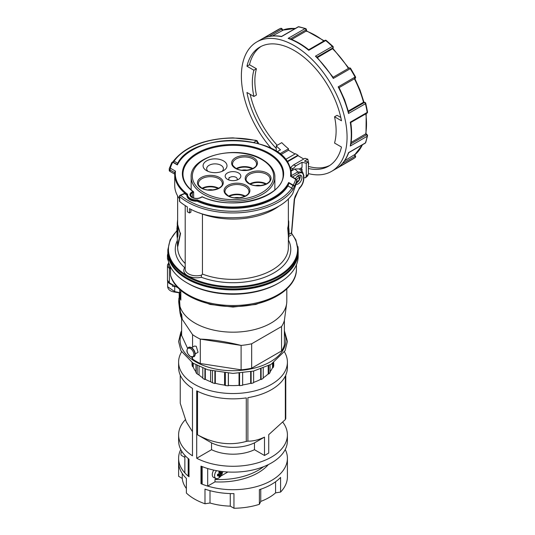 <?xml version="1.0" encoding="UTF-8"?>
<svg xmlns="http://www.w3.org/2000/svg" width="535" height="535" viewBox="0 0 535 535"><rect width="100%" height="100%" fill="white"/><g stroke="black" fill="none" stroke-linecap="round" stroke-linejoin="round"><path stroke-width="0.8" d="M308.381 161.978L308.789 163.984L308.381 164.218M308.381 168.512A68.754 39.697 -120 0 0 318.526 169.281A68.754 39.697 -120 0 0 328.597 166.171A68.754 39.697 -120 0 0 341.484 147.051L334.542 143.046A59.245 34.207 60 0 0 334.542 116.777L341.484 120.79A68.754 39.697 -120 0 0 294.217 50.497A68.754 39.697 -120 0 0 259.843 47.087A68.754 39.697 -120 0 0 246.949 66.213L249.491 64.748A68.754 39.697 60 0 1 261.133 46.398M329.841 165.402A68.754 39.697 60 0 1 321.067 167.816A68.754 39.697 60 0 1 308.381 166.385M306.267 176.062L306.267 163.162L308.381 161.944L308.381 174.183L306.267 176.062L305.525 177.774L303.733 177.627M287.081 161.503L298.022 155.183A60.381 34.862 60 0 1 296.758 154.468A60.381 34.862 60 0 1 295.487 153.719L285.536 159.463M308.381 173.594A74.733 43.148 -120 0 0 331.586 171.354A74.733 43.148 -120 0 0 339.986 163.563A74.733 43.148 -120 0 0 326.39 76.793A74.733 43.148 -120 0 0 256.853 41.911A74.733 43.148 -120 0 0 248.454 49.701A74.733 43.148 -120 0 0 271.666 148.797M355.461 77.776A1.197 0.976 -120 0 1 355.039 78.424L339.116 87.613L355.039 78.424A1.197 1.197 0 0 0 355.494 76.826L338.167 86.871L338.969 87.7M348.325 111.039L363.506 102.272A72.339 41.763 -120 0 0 359.654 90.468A72.339 41.763 -120 0 0 354.391 78.792L354.651 78.237M338.167 86.871A74.733 43.148 60 0 1 344.212 100.105A74.733 43.148 60 0 1 348.492 113.494L348.318 111.788M350.733 122.495L350.271 122.187A74.733 43.148 60 0 1 350.271 146.035L350.719 145.045C351.936 138.211 351.95 130.7 350.746 122.515L366.95 113.173A1.197 0.689 -120 0 0 367.07 113.066A1.197 0.689 -120 0 0 367.184 112.424L350.271 122.187M364.997 143.233A1.197 0.689 -120 0 0 365.198 143.173A1.197 1.197 0 0 0 365.726 142.537A1.197 0.876 -160.5 0 1 365.405 142.912L348.492 152.676A74.733 43.148 60 0 1 344.212 161.122A74.733 43.148 60 0 1 338.167 167.368L355.073 157.611A1.197 0.689 -120 0 0 355.287 157.083A1.197 0.689 -120 0 0 355.287 157.056A1.197 0.689 -120 0 0 355.039 156.253L355.474 155.999L354.799 154.822M333.231 47.374A1.197 0.843 -165 0 1 333.211 47.515A1.197 1.197 0 0 0 332.884 46.344A1.197 0.435 134.1 0 0 332.322 46.438L315.416 56.202L316.8 57.205M290.365 38.928L306.013 29.893A1.197 0.488 168.4 0 0 306.368 29.485A1.197 0.488 168.4 0 0 306.368 29.438A1.197 1.197 0 0 0 305.585 28.549A1.197 0.809 109.1 0 0 305.03 28.622L288.118 38.386A74.733 43.148 60 0 1 308.775 50.31L308.735 49.755M306.481 31.331L306.662 30.923L306.247 31.043L291.682 39.456M282.774 30.074L282.092 28.903A1.197 1.197 0 0 0 280.581 28.402L280.581 28.402A1.197 0.976 66.4 0 0 280.5 28.442L263.588 38.206A74.733 43.148 60 0 1 281.477 36.607L298.39 26.844A1.197 0.876 -79.5 0 1 298.878 26.75L305.585 28.549M355.039 78.424L355.039 78.424A1.197 0.689 -120 0 0 355.173 78.297A1.197 0.689 -120 0 0 355.287 77.909A1.197 0.689 -120 0 0 355.073 77.107A74.733 43.148 -120 0 0 350.211 68.694A1.197 0.689 -120 0 0 349.656 68.126A1.197 0.689 -120 0 0 349.629 68.112A1.197 0.689 -120 0 0 349.061 68.065A1.197 0.976 -120 0 1 349.83 68.025M315.416 56.202A74.733 43.148 60 0 1 333.305 78.451L332.991 77.341M276.254 148.422A68.754 39.697 -120 0 1 246.949 92.475L253.898 96.481A59.245 34.207 60 0 1 253.898 70.219L246.949 66.213M334.542 116.777L337.077 115.313L340.802 117.466M333.305 78.451L350.666 68.467A1.197 1.197 0 0 0 349.061 68.065L333.138 77.254M282.079 28.91L281.657 29.151A1.197 0.689 -120 0 0 281.484 28.897A1.197 0.689 -120 0 0 281.082 28.536A1.197 0.689 -120 0 0 280.5 28.442A74.733 43.148 -120 0 0 277.993 29.706L256.853 41.911M268.945 36.494L281.657 29.151L282.299 30.268L282.881 30.301L272.395 35.985M288.118 38.386L289.201 38.493C295.735 40.854 302.242 44.606 308.728 49.735L324.919 40.372A1.197 0.689 -120 0 0 324.798 40.479M306.368 29.438L306.669 30.923L306.247 31.043L306.013 29.893A1.197 0.689 -120 0 0 305.926 29.612A1.197 0.689 -120 0 0 305.639 29.104A1.197 0.689 -120 0 0 305.03 28.622A74.733 43.148 -120 0 0 298.39 26.844A1.197 0.689 -120 0 0 298.062 26.89L281.524 36.44M332.937 48.531L333.211 47.515A1.197 0.843 -165 0 1 332.87 47.929A1.197 0.689 -120 0 0 332.897 47.695A1.197 0.689 -120 0 0 332.797 47.174A1.197 0.689 -120 0 0 332.322 46.438A74.733 43.148 -120 0 0 325.688 40.546A1.197 0.689 -120 0 0 325.521 40.433A1.197 0.689 -120 0 0 325.073 40.326A1.197 0.689 -120 0 0 324.919 40.372A1.197 1.197 0 0 1 326.27 40.479L332.884 46.344M348.853 68.186L332.951 48.478L317.456 57.573M332.937 48.471L332.636 48.805L332.87 47.929L316.987 57.098M355.073 157.611A1.197 0.976 53.6 0 0 355.146 157.557L352.726 159.149A74.733 43.148 -120 0 0 355.073 157.611M344.486 160.854L354.651 154.615L354.391 155.137L355.039 156.253L342.32 163.59M348.659 152.722L365.198 143.173A1.197 0.689 -120 0 0 365.405 142.912A74.733 43.148 -120 0 0 367.184 136.278A1.197 0.809 10.9 0 0 367.525 135.83L365.726 142.537M351.127 142.417L366.007 133.71L367.144 134.713A1.197 0.488 -48.4 0 0 367.104 134.68A1.197 0.488 -48.4 0 0 366.569 134.787L350.927 143.821M350.271 146.035L367.184 136.278A1.197 0.689 -120 0 0 367.197 136.091A1.197 0.689 -120 0 0 367.07 135.502A1.197 0.689 -120 0 0 366.569 134.787L365.693 134.011L366.007 133.71M367.532 111.949A1.197 0.542 171.1 0 1 367.184 112.424A74.733 43.148 -120 0 0 365.405 103.73A1.197 0.435 -14.1 0 0 365.759 103.288L367.532 111.949A1.197 1.197 0 0 1 366.95 113.173A1.197 0.689 -120 0 1 366.796 113.219M300.443 169.963L302.041 169.04L302.041 171.488M290.986 170.672L295.989 165.763L302.041 162.272L302.041 167.482L299.379 169.013M295.989 165.763A60.381 34.862 60 0 1 293.454 164.967L290.264 167.816M303.773 159.009L298.022 155.692L298.022 155.183M298.022 155.692L287.328 161.864M279.705 153.873L288.512 148.783A60.381 34.862 60 0 1 281.751 142.658L276.254 145.834L276.254 151.432M276.254 145.834A60.381 34.862 60 0 0 280.48 149.82L276.929 151.873M295.046 153.973L288.512 150.201L288.512 148.783M288.512 150.201L280.728 154.695M308.381 161.944A60.381 34.862 60 0 1 304.422 161.122L307.806 159.169A60.381 34.862 60 0 1 304.997 158.3L293.454 164.967M308.381 174.183L307.812 175.774L305.525 177.774M300.69 168.257L302.041 169.04M306.267 163.162A60.381 34.862 60 0 1 302.041 162.272M277.21 145.279A68.754 39.697 60 0 1 250.173 94.334M253.898 70.219L256.432 68.754L249.491 64.748M253.898 96.481L256.432 95.016A59.245 34.207 60 0 1 256.432 68.754M308.374 161.938L307.806 159.169M286.813 288.933L286.813 301.111A53.808 31.063 180 0 1 286.68 303.305L284.386 320.438A52.015 30.027 180 0 1 281.55 326.537L281.55 350.94L251.671 368.194L251.671 343.784L281.55 326.537L251.671 343.784A52.015 30.027 180 0 1 241.104 345.416L200.297 339.103C212.194 339.504 225.797 341.604 241.104 345.416L241.104 369.825L200.297 363.512L200.297 339.103A52.015 30.027 180 0 1 196.225 336.99A52.015 30.027 180 0 1 192.56 334.636L192.56 347.161M195.248 353.896L198.064 352.271L196.225 346.265L194.472 346.058L191.664 347.683M200.297 363.512A52.015 30.027 180 0 1 196.225 361.392A52.015 30.027 180 0 1 192.56 359.045L191.617 357.005M180.93 313.818L181.412 313.791A53.159 30.689 0 0 0 181.599 314.205L182.208 319.067L181.719 319.094A53.039 30.622 180 0 1 181.552 318.713L180.669 315.229L180.823 314.44L181.144 315.53L180.93 313.818A53.64 30.97 0 0 0 181.111 314.232L181.719 319.094M180.175 312.527A53.473 30.876 -0 0 0 180.295 312.942L180.73 316.459A53.039 30.622 180 0 1 180.616 316.085L180.175 312.527L180.656 312.5A52.992 30.595 -0 0 0 180.776 312.921L180.924 314.105M180.201 310.24L180.529 312.507M286.68 303.305A53.808 31.063 180 0 1 251.824 330.215A53.808 31.063 180 0 1 194.954 323.073A53.808 31.063 180 0 1 179.981 306.388L179.499 306.415A54.282 31.344 180 0 1 179.078 304.703L179.733 310.039A53.627 30.963 180 0 1 179.513 308.668L178.857 303.345A54.282 31.344 180 0 1 178.817 303.004L178.817 302.984A54.282 31.344 180 0 1 178.723 301.252L178.924 298.095L179.499 306.415M179.767 306.401L180.208 310.012L179.733 310.039M182.074 319.074L192.56 334.636M170.525 275.211L170.611 275.726C175.721 293.802 203.875 306.956 233.635 306.522C266.865 306.742 296.992 289.709 296.437 268.891A63.431 36.621 180 0 1 238.496 305.378A63.431 36.621 180 0 1 170.525 275.211L170.525 268.864A63.431 36.621 -0 0 1 170.204 267.701A5.383 3.11 180 0 1 168.665 265.527L168.665 262.163M168.398 261.127L168.398 257.221A65.17 37.624 0 0 0 237.286 289.836A65.17 37.624 0 0 0 298.169 252.293L298.169 256.198A65.17 37.624 180 0 1 279.083 282.801A65.17 37.624 180 0 1 186.929 282.801A65.17 37.624 180 0 1 186.922 282.801A65.17 37.624 180 0 1 168.398 261.127L167.468 258.706L167.468 255.275A6.574 3.798 0 0 0 168.398 257.221L168.98 256.619M188.153 283.51L186.929 282.801L188.153 283.51A63.431 36.621 180 0 0 277.859 283.51L279.083 282.801M190.46 348.579A4.828 2.789 60 0 1 193.543 352.612A4.828 2.789 60 0 1 193.543 355.989A4.828 2.789 60 0 1 190.46 356.464A4.828 2.789 60 0 1 187.043 350.545A4.828 2.789 60 0 1 190.46 348.579M167.903 253.918L168.505 253.49L167.903 253.918A6.574 3.798 0 0 0 167.468 255.275L167.963 253.704M299.165 187.999L299.66 187.765L295.146 196.312L294.243 199.394L291.435 233.501M202.444 214.074L202.444 274.067L201.494 275.144A11.362 6.56 180 0 1 188.534 273.873A11.362 6.56 180 0 1 185.204 269.232L185.204 205.6M177.326 240.516A57.753 33.344 0 0 0 184.702 267.64A12.793 7.39 0 0 0 187.517 275.625A12.793 7.39 0 0 0 201.354 277.257A57.753 33.344 0 0 0 267.212 276.234A57.753 33.344 0 0 0 288.552 240.242M201.494 275.144L201.354 277.257M179.472 198.732A58.288 33.651 180 0 1 174.718 185.418L174.718 174.189A58.288 33.651 0 0 0 177.225 183.96A58.288 33.651 0 0 0 187.016 194.867A9.563 5.524 0 0 0 186.996 195.228A9.563 5.524 0 0 0 187.324 196.659A9.563 5.524 0 0 0 197.188 200.739A58.288 33.651 0 0 0 288.532 184.428L287.95 185.919A58.288 33.651 180 0 1 197.188 201.227L197.368 199.896A8.968 5.176 180 0 1 187.905 196.084A8.968 5.176 180 0 1 187.631 194.279L187.023 194.827L186.996 195.716A9.563 5.524 180 0 0 197.188 201.227M180.181 195.195A1.197 0.562 -112 0 1 180.221 195.175A1.197 0.562 -112 0 1 180.669 195.308L184.829 193.623A58.288 33.651 180 0 0 186.996 195.342M279.27 205.895A58.288 33.651 180 0 1 199.201 212.836L199.201 212.796M179.492 201.046A1.197 0.689 0 0 0 179.472 201.167A1.197 0.689 0 0 0 179.68 201.555A64.568 37.276 0 0 0 187.35 206.898L187.35 211.78A64.568 37.276 0 0 0 189.51 212.97L190.928 212.154L190.928 209.339M171.835 162.56L171.996 162.373A1.197 1.197 0 0 0 171.762 162.667A1.197 0.93 29.6 0 1 172.798 162.279A1.197 0.689 -60 0 1 172.945 162.212A1.197 0.689 -60 0 1 173.086 162.172L171.996 162.373L174.102 161.182A63.371 36.587 180 0 1 255.71 140.518A2.394 1.378 180 0 1 256.539 140.832L257.89 143.52M187.631 194.279A57.693 33.31 180 0 1 177.794 183.371A57.693 33.31 180 0 1 175.48 171.153L170.785 168.438A1.197 0.689 180 0 1 170.451 167.843A63.371 36.587 180 0 1 172.798 162.279L177.359 164.914L177.473 163.957L177.252 164.579L173.086 162.172L174.102 161.182M177.359 164.914A57.693 33.31 180 0 1 233.16 140.397A57.693 33.31 180 0 1 288.733 165.081A57.693 33.31 180 0 1 290.532 176.256L295.226 178.964A1.197 0.689 180 0 1 295.561 179.566A63.371 36.587 180 0 1 293.213 185.123L288.653 182.495L288.76 182.95L294.35 186.314A1.197 0.93 -150.4 0 0 293.213 185.123A1.197 0.689 120 0 0 293.066 185.224A1.197 0.689 120 0 0 292.919 185.351L291.769 188.126L293.093 189.303L294.35 186.314A64.568 37.276 0 0 0 296.738 180.649L296.738 182.114A64.568 37.276 0 0 1 296.443 183.084L292.712 193.65C285.603 204.698 270.409 212.448 247.13 216.902C223.082 219.317 203.875 216.555 189.51 208.617L189.51 212.97M291.067 171.18L294.818 169.013L299.232 168.893L302.629 172.083L297.801 171.929L298.644 173.393C301.539 171.996 303.151 172.852 303.485 175.968L303.485 179.125C303.332 182.234 302.054 185.117 299.66 187.765M296.497 182.93A5.082 2.936 120 0 0 300.222 176.63A5.082 2.936 120 0 0 299.867 175.045M295.507 178.723A5.082 2.936 -60 0 1 300.864 175.279A5.082 2.936 -60 0 1 301.914 177.607A5.082 2.936 -60 0 1 299.928 182.468A5.082 2.936 -60 0 1 296.163 184.247M169.274 170.17A2.394 1.378 0 0 0 169.241 170.391A2.394 1.378 0 0 0 169.354 170.819A2.394 1.378 0 0 0 169.943 171.367L169.943 169.903L174.771 172.691M296.738 182.114A2.394 1.378 0 0 0 296.771 181.893A2.394 1.378 0 0 0 296.738 181.673M192.854 191.517L191.911 192.058A6.574 3.798 0 0 0 191.911 197.428A6.574 3.798 0 0 0 201.213 197.428L202.156 196.887A50.631 29.231 0 0 0 271.064 192.988A50.631 29.231 0 0 0 268.811 153.03A50.631 29.231 0 0 0 199.608 151.733A50.631 29.231 0 0 0 192.854 191.517L193.65 192.032L193.663 198.017M201.213 197.428A0.595 0.348 -120 0 0 200.919 197.395L202.123 196.699C232.484 211.92 285.182 196.88 283.042 174.243A50.036 28.89 180 0 0 268.389 153.766A50.036 28.89 180 0 0 213.819 147.513A50.036 28.89 180 0 0 182.97 174.243C183.064 180.669 186.561 186.494 193.456 191.704M193.416 191.677L193.65 192.032L192.339 192.787L192.339 197.468M299.332 178.804A1.792 1.037 -60 0 1 298.069 181.004A1.792 1.037 -60 0 1 296.798 180.268A1.792 1.037 -60 0 1 298.069 178.075A1.792 1.037 -60 0 1 299.332 178.804L299.332 177.827A2.989 1.725 120 0 0 298.717 176.463A2.989 1.725 120 0 0 296.443 177.225M227.469 179.339A7.831 4.521 0 0 0 238.543 179.339A7.831 4.521 0 0 0 238.543 172.945A7.831 4.521 0 0 0 227.469 172.945A7.831 4.521 0 0 0 227.469 179.339L227.469 179.339M229.134 180.074A4.247 2.448 180 0 1 228.759 179.071A4.247 2.448 180 0 1 231.381 176.811A4.247 2.448 180 0 1 236.009 177.339A4.247 2.448 180 0 1 237.252 179.071A4.247 2.448 180 0 1 236.878 180.074M223.496 160.888A11.957 6.901 0 0 0 206.584 160.888A11.957 6.901 0 0 0 206.584 170.652L206.584 170.652A11.957 6.901 0 0 0 223.496 170.652A11.957 6.901 0 0 0 223.496 160.888M208.082 171.387A8.373 4.835 180 0 1 206.671 168.699A8.373 4.835 180 0 1 211.833 164.238A8.373 4.835 180 0 1 220.955 165.282A8.373 4.835 180 0 1 223.409 168.699A8.373 4.835 180 0 1 221.998 171.387M214.455 172.665A8.373 4.835 180 0 1 215.625 172.665M234.537 197.769A6.694 3.865 180 0 1 238.028 197.555A6.694 3.865 180 0 1 239.419 197.769M212.81 189.945A6.694 3.865 0 0 0 207.928 189.945M246.983 170.21A6.694 3.865 0 0 0 242.101 170.21M255.663 185.578A6.694 3.865 180 0 1 260.545 185.578M296.771 181.693A2.989 1.725 120 0 0 297.219 181.492L298.069 181.004M177.352 235.728C177.199 237.072 177.078 236.296 176.998 233.414L176.998 232.25A56.081 32.374 0 0 0 177.352 234.571L177.259 236.577M177.225 230.237L177.072 228.445A56.081 32.374 -0 0 0 177.225 229.421L177.212 232.859M177.225 231.22C177.179 233.18 177.125 232.852 177.072 230.244M176.951 232.645L176.931 227.843L177.272 228.753L177.346 237.894L177.887 236.457L177.533 236.49C177.232 238.71 177.038 237.433 176.951 232.645M176.931 227.843L177.399 227.201A55.72 32.167 -0 0 0 177.633 228.733L177.988 232.424L177.988 235.674L177.633 235.708M288.974 230.638L288.947 228.679M289.087 231.789L289.087 233.955L289.087 231.789M288.726 228.692L288.766 221.717A56.081 32.374 -0 0 0 288.559 220.734M177.887 235.688L177.887 236.457M177.292 227.836L177.399 227.201M289.087 230.625L288.726 230.665L288.726 223.215L288.091 228.071L288.726 236.089L288.365 240.71M289.067 231.401L288.706 231.441L288.726 230.665M289.087 233.955L288.726 233.996L288.706 231.441M288.76 182.95L288.532 184.428M177.292 237.854L177.5 246.314L180.221 233.521L177.286 223.215L177.647 219.577M288.365 219.577L288.726 223.215M255.71 140.518A1.197 0.348 -77.5 0 1 255.964 140.331L257.141 140.772L258.438 143.674L258.358 142.671M291.769 188.126L287.95 185.919M291.909 188.18A63.371 36.587 0 0 1 240.001 211.044A63.371 36.587 0 0 1 180.669 195.308A1.197 0.809 130.2 0 0 179.68 196.673A64.568 37.276 0 0 0 187.35 202.016A64.568 37.276 0 0 0 293.093 189.303M177.647 195.95L177.647 223.215A55.359 31.96 -0 0 0 180.556 233.454L177.854 246.294L177.5 246.314M180.556 233.454L180.221 233.521M202.444 274.067A55.359 31.96 180 0 0 259.207 275.572A55.359 31.96 180 0 0 288.365 247.411L288.365 236.089L287.736 228.037L288.091 228.071M287.736 228.037A55.359 31.96 -0 0 0 288.365 223.215L288.365 198.806M298.202 175.607A3.049 1.759 -60 0 1 298.737 176.47M290.532 176.256L291.187 176.276L290.532 176.256M177.794 163.289L174.243 161.236M174.718 174.122L169.943 171.367M175.48 171.153L174.825 172.109A58.288 33.651 0 0 0 174.718 174.189L174.825 172.109M185.204 263.541A55.359 31.96 180 0 1 177.647 247.411L177.647 246.307M184.702 267.64L185.204 267.246M291.174 233.113L291.401 232.431L291.174 233.113L288.726 234.524M179.753 292.658L179.793 292.866A1.197 1.197 0 0 0 180.843 292.337M179.847 292.672L174.724 291.588L167.642 286.747C168.064 289.669 170.411 291.448 174.664 292.083L179.793 292.872M174.698 291.876L174.724 286.519L175.447 286.553M172.337 284.76L172.337 286.171A7.757 4.481 0 0 0 174.724 286.519M167.763 281.39A7.757 4.481 0 0 0 172.183 284.667M170.204 266.243L170.204 267.701M179.887 311.731L180.088 313.122A53.219 30.722 180 0 1 179.921 312.025L179.86 311.537A53.279 30.762 -0 0 0 180.034 312.661L179.767 310.715M179.987 312.56L180.088 313.122M180.897 314.954L181.225 317.656L180.783 314.774M180.843 298.095A53.212 30.722 180 0 1 179.813 292.866M168.665 263.34L168.659 263.347A6.574 3.798 -0 0 0 167.468 265.527A6.574 3.798 -0 0 0 169.394 268.209L170.525 268.864M180.181 310.2L179.707 310.226L180.061 313.156M180.716 314.286L180.161 313.918M179.8 310.955A53.279 30.762 -0 0 0 179.86 311.537M181.118 314.099L180.636 314.125L181.004 314.426M179.078 304.703L179.078 304.723A54.282 31.344 180 0 1 178.857 303.345M178.924 298.095L179.406 298.069L179.981 306.388M180.843 290.418L180.843 300.142A53.808 31.063 180 0 1 179.198 292.772L179.198 298.082M180.295 312.942L180.776 312.921M181.111 314.232L181.599 314.205M251.671 368.194A52.015 30.027 180 0 1 241.104 369.825M284.386 320.438L284.386 344.841A52.015 30.027 180 0 1 281.55 350.94M181.626 318.893L181.626 335.478L187.578 348.305M192.56 357.126L192.56 359.045M228.485 179.834A14.05 8.112 0 0 0 228.759 179.225M229.034 178.208A14.05 8.112 0 0 0 229.087 177.486M268.323 464.614A54.403 31.411 180 0 1 214.99 481.874L214.99 479.434A54.403 31.411 0 0 0 263.494 466.734M214.99 479.434L216.421 478.611M220.848 476.056L227.883 471.99M214.99 481.874L207.68 486.094L207.68 468.52A54.403 31.411 180 0 1 202.156 466.594L202.156 484.168A1.197 0.689 180 0 1 201.989 484.088L201.641 483.312L200.986 483.687A54.403 31.411 0 0 0 257.683 486.288A54.403 31.411 0 0 0 287.409 458.294A54.403 31.411 0 0 0 285.235 449.507M207.68 486.094A54.403 31.411 180 0 1 202.156 484.168M184.856 457.378L181.539 455.466A2.989 1.725 -60 0 1 180.924 454.095A2.989 1.725 -60 0 1 181.893 451.48M181.833 451.386A2.508 1.451 120 0 0 180.924 453.707L180.924 454.095M222.654 471.556A5.718 3.304 -60 0 1 220.112 476.919A5.718 3.304 -60 0 1 215.953 478.471A5.718 3.304 -60 0 1 214.588 475.762A5.718 3.304 -60 0 1 216.528 470.66M215.953 478.471L213.719 477.481A5.979 3.451 -60 0 1 212.288 474.645A5.979 3.451 -60 0 1 213.759 470.098M220.119 471.241A10.011 2.12 158.8 0 1 218.862 471.964A10.252 5.918 60 0 1 219.069 473.147A10.132 8.272 120 0 1 218.842 473.549A10.132 8.272 120 0 1 218.608 473.943A10.252 5.918 180 0 1 217.477 474.358A10.011 2.12 81.2 0 1 217.491 475.154A10.011 2.12 81.2 0 1 217.477 475.903A10.252 5.918 0 0 0 218.608 475.495L219.069 475.762A10.252 5.918 60 0 1 218.862 476.705A10.011 7.891 35.1 0 0 220.199 475.929A10.252 5.918 -120 0 0 220.407 474.986A10.132 8.272 -60 0 0 220.647 474.592A10.132 8.272 -60 0 0 220.868 474.184A10.252 5.918 0 0 0 221.584 473.535A10.011 7.891 -155.1 0 0 221.624 472.766A10.011 7.891 -155.1 0 0 221.584 471.984A10.252 5.918 180 0 1 220.868 472.639L219.852 472.532L220.868 472.639M220.868 474.184L220.487 473.763A9.777 7.985 120 0 1 220.186 474.324A9.777 7.985 120 0 1 219.852 474.866A9.857 5.691 60 0 1 219.658 475.789L220.199 475.929M219.069 475.762L218.461 474.933A9.857 5.691 180 0 1 217.491 475.301M218.608 473.943L220.407 474.986M220.407 472.372A10.252 5.918 -120 0 0 220.213 471.248M219.684 471.502A9.857 5.691 60 0 1 219.852 472.525L218.949 472.01M221.584 473.535L219.083 472.806M221.189 473.134A9.857 5.691 180 0 1 220.487 473.763L219.103 472.96A9.857 5.691 -120 0 0 218.935 471.923M218.32 474.13L219.658 475.789M218.608 475.495L218.467 474.933M217.484 474.438A9.857 5.691 0 0 0 218.461 474.07M217.564 474.411L218.461 474.933M188.193 476.103A54.403 31.411 -0 0 1 184.856 472.913L184.856 455.338A54.403 31.411 -0 0 0 188.193 458.528L188.193 476.103A1.197 0.689 -0 0 0 188.333 476.204L189.022 476.197M204.912 368.856L204.912 379.569A41.255 23.814 180 0 1 203.835 378.967A41.255 23.814 180 0 1 202.798 378.345L202.798 368.067M181.572 351.89A54.403 31.411 -0 0 0 178.603 362.128L178.603 367.438A54.403 31.411 -0 0 0 192.48 388.397L192.48 455.82A54.403 31.411 180 0 1 178.603 434.861L178.603 440.72A54.403 31.411 0 0 0 189.022 459.204L189.022 476.779A54.403 31.411 180 0 1 178.603 458.294A54.403 31.411 180 0 1 180.77 449.507M180.241 375.102L180.241 403.283L186.267 421.794L192.48 431.705M178.603 434.861A54.403 31.411 180 0 1 185.404 419.654M178.603 458.294L178.603 462.2A54.403 31.411 180 0 0 186.374 478.377L186.374 493.023A54.403 31.411 -0 0 0 194.533 499.055A54.403 31.411 -0 0 0 204.985 503.769L210.008 503.007A50.818 29.338 180 0 0 230.264 506.143L233.955 508.25A54.403 31.411 -0 0 0 259.381 504.318L260.752 501.422A50.818 29.338 180 0 0 275.578 492.862L280.587 492.073A54.403 31.411 -0 0 0 287.402 477.394L287.402 462.748A54.403 31.411 180 0 0 287.409 462.2L287.409 458.294M178.603 362.128A54.403 31.411 -0 0 0 194.533 384.337A54.403 31.411 -0 0 0 253.824 391.145A54.403 31.411 -0 0 0 287.409 362.128A54.403 31.411 -0 0 0 284.439 351.89M178.61 462.748L178.61 476.297L182.261 478.43A50.818 29.338 180 0 0 186.374 488.502M233.955 508.25L233.955 493.604A54.403 31.411 180 0 1 204.985 489.124L204.985 503.769M280.587 492.073L280.587 477.427A54.403 31.411 180 0 1 259.381 489.672L259.381 504.318M282.861 422.289A54.403 31.411 180 0 1 287.409 434.861L287.409 440.72A54.403 31.411 180 0 1 257.683 468.713A54.403 31.411 180 0 1 200.986 466.119L200.986 483.687M287.409 434.861A54.403 31.411 180 0 1 255.202 463.544A54.403 31.411 180 0 1 196.706 458.261L211.539 449.694A33.478 19.327 -0 0 0 254.473 449.694L264.497 455.486L264.497 437.108L254.473 442.866L254.473 449.694M197.529 391.252L197.529 434.815C213.786 443.716 230.037 445.909 246.274 441.408L246.274 397.9A54.403 31.411 -0 0 1 196.706 390.838L196.706 458.261M246.274 441.408A54.403 31.411 -0 0 0 247.892 441.154C253.149 441.235 258.686 439.884 264.497 437.108M264.497 455.486L268.73 453.045L268.73 434.667L285.336 419.54L285.336 376.038A54.403 31.411 -0 0 1 247.892 397.652L247.892 441.154M285.336 419.54A54.403 31.411 -0 0 0 285.77 418.604L285.77 375.102A54.403 31.411 0 0 0 287.409 367.438L287.409 362.128M197.529 434.815L211.539 442.866A33.478 19.327 -0 0 0 254.473 442.866M211.539 442.866L211.539 449.694M273.733 362.69L273.733 365.92A41.255 23.814 180 0 1 273.117 367.692L272.536 367.612A40.653 23.473 180 0 1 270.061 371.778M270.061 364.897L270.061 372.594A41.255 23.814 180 0 1 268.73 374.039L268.209 373.865A40.653 23.473 180 0 1 263.213 377.837M263.213 368.073L263.213 378.352A41.255 23.814 180 0 1 261.1 379.569L260.672 379.328A40.653 23.473 180 0 1 253.63 382.358M253.63 371.049L253.63 382.759A41.255 23.814 180 0 1 251.122 383.528L250.674 383.267A40.653 23.473 180 0 1 242.636 384.933M242.636 372.922L242.636 385.287A41.255 23.814 180 0 1 239.573 385.641L239.045 385.34A40.653 23.473 180 0 1 228.398 385.447L228.331 385.795A41.255 23.814 180 0 1 225.342 385.534L224.58 385.093A40.653 23.473 180 0 1 215.331 383.267L214.883 383.521A41.255 23.814 180 0 1 212.455 382.779L210.623 381.722A40.653 23.473 180 0 1 205.333 379.322L204.912 379.569M202.798 377.837A40.653 23.473 180 0 1 199.06 375.048L197.234 373.992A41.255 23.814 180 0 1 195.944 372.587L195.944 364.897M195.944 371.778A40.653 23.473 180 0 1 193.235 366.99L192.473 366.549A41.255 23.814 180 0 1 192.018 364.823L192.018 362.516M275.578 481.754L275.578 492.862M260.752 489.217L260.752 501.422M230.264 493.571L230.264 506.143M210.008 490.669L210.008 503.007M182.261 473.529L182.261 478.43M273.117 363.091L273.117 367.692M272.536 363.459L272.536 367.612M268.73 365.599L268.73 374.039M268.209 365.86L268.209 373.865M261.1 368.856L261.1 379.569M260.672 369.003L260.672 379.328M251.122 371.611L251.122 383.528M250.674 371.705L250.674 383.267M239.573 373.196L239.573 385.641M239.045 373.229L239.045 385.34M228.398 373.31L228.398 385.447M228.331 373.31L228.331 385.795M225.342 373.109L225.342 385.534M224.58 373.042L224.58 385.093M215.331 371.698L215.331 383.267M214.883 371.611L214.883 383.521M212.455 371.069L212.455 382.779M210.623 370.608L210.623 381.722M205.333 369.003L205.333 379.322M199.06 366.468L199.06 375.048M197.234 365.579L197.234 373.992M193.235 363.305L193.235 366.99M192.473 362.817L192.473 366.549M348.492 113.494L365.405 103.73A1.197 0.689 -120 0 0 364.997 102.947A1.197 0.689 -120 0 0 364.603 102.606A1.197 0.689 -120 0 0 364.382 102.513A1.197 0.843 -75 0 1 364.91 102.426A1.197 0.843 -75 0 1 365.044 102.479A1.197 0.843 -75 0 1 365.077 102.499M308.775 50.31L325.688 40.546A1.197 0.542 -51.1 0 1 326.27 40.479M295.26 28.509A72.339 41.763 -120 0 0 289.783 28.509A72.339 41.763 -120 0 0 282.299 30.268M323.782 41.034A72.339 41.763 -120 0 0 306.247 31.043M354.391 155.137A72.339 41.763 -120 0 0 362.396 144.791M365.693 134.011A72.339 41.763 -120 0 0 365.813 113.828M363.506 102.272L364.382 102.513L348.499 111.681M348.412 68.44A72.339 41.763 -120 0 0 332.636 48.805M292.846 168.585A61.578 35.551 60 0 1 290.311 167.776M284.386 332.864A52.911 30.548 180 0 1 270.416 361.767A52.911 30.548 180 0 1 207.018 366.769A52.911 30.548 180 0 1 181.626 332.864M195.168 354.07A5.082 2.936 -120 0 0 191.57 347.723M188.574 347.396A5.383 3.11 60 0 1 188.674 347.335A5.383 3.11 60 0 1 191.363 347.603A5.383 3.11 60 0 1 194.874 352.344A5.383 3.11 60 0 1 194.051 356.658A5.383 3.11 60 0 1 193.951 356.711M193.857 356.771A5.383 3.11 -120 0 0 194.686 352.458A5.383 3.11 -120 0 0 191.169 347.717A5.383 3.11 -120 0 0 188.48 347.449C184.903 351.361 188.347 354.571 190.574 356.564L194.051 356.658C196.104 353.889 195.255 350.866 191.51 347.589L188.48 347.449M167.843 251.804L167.836 252.293A65.17 37.624 0 0 0 167.89 253.817M180.843 292.056A1.197 0.689 180 0 1 180.69 292.163A1.197 0.689 180 0 1 180.536 292.237A1.197 0.689 180 0 1 179.747 292.357L179.747 289.448M291.508 233.14L295.915 239.954L298.169 251.316A65.17 37.624 180 0 1 241.512 288.619A65.17 37.624 180 0 1 170.056 261.06A65.17 37.624 180 0 1 168.09 254.6A65.17 37.624 180 0 1 167.836 251.316L167.836 249.852A65.17 37.624 0 0 0 168.09 253.135A65.17 37.624 0 0 0 170.056 259.595A65.17 37.624 0 0 0 241.512 287.155A65.17 37.624 0 0 0 298.169 249.852A65.17 37.624 0 0 0 297.921 246.575M291.562 233.655A64.568 37.276 180 0 1 295.373 239.72A64.568 37.276 180 0 1 249.718 285.376A64.568 37.276 180 0 1 170.638 259.014A64.568 37.276 180 0 1 176.931 230.879M288.726 236.477L291.187 235.059M294.818 169.013A73.536 42.459 180 0 1 297.801 171.929L291.294 175.681M303.679 175.139L303.485 175.968M303.82 178.73L303.679 178.295L303.485 179.125M179.492 196.164A1.197 0.689 0 0 0 179.472 196.285A1.197 0.689 0 0 0 179.513 196.465A1.197 0.689 0 0 0 179.68 196.673L179.68 201.555M170.451 167.843A1.197 0.963 -164.3 0 0 169.274 168.706A2.394 1.378 0 0 0 169.241 168.926A2.394 1.378 0 0 0 169.354 169.354A2.394 1.378 0 0 0 169.943 169.903A1.197 0.689 120 0 1 170.785 168.438M295.561 179.566A1.197 0.963 15.7 0 1 296.738 180.649A2.394 1.378 0 0 0 296.771 180.429L295.822 178.904A1.197 0.689 -60 0 0 295.226 178.964M200.919 197.395L200.919 197.395C198.017 198.759 195.114 198.759 192.212 197.395L190.587 195.228A5.979 3.451 180 0 1 192.339 192.787A0.595 0.348 60 0 0 191.911 192.058M191.155 177.118A41.85 24.162 0 0 0 203.414 194.205A41.85 24.162 0 0 0 249.022 199.441A41.85 24.162 0 0 0 274.856 177.118C275.104 173.42 273.285 166.191 262.351 159.49C238.423 144.263 189.584 155.578 191.155 177.118L191.155 189.858M261.755 159.544A40.653 23.473 180 0 1 261.755 192.74A40.653 23.473 180 0 1 204.256 192.74A40.653 23.473 180 0 1 204.256 159.544A40.653 23.473 180 0 1 261.755 159.544M227.85 195.904A12.914 7.457 0 0 0 246.113 195.904A12.914 7.457 0 0 0 246.113 185.364A12.914 7.457 0 0 0 227.85 185.364A12.914 7.457 0 0 0 227.85 195.904M245.438 186.534A11.957 6.901 180 0 1 248.935 191.416C249.865 196.552 235.246 200.458 228.325 195.857C225.563 193.616 224.459 192.132 225.021 191.416A11.957 6.901 180 0 1 238.851 184.595A11.957 6.901 180 0 1 245.438 186.534M218.822 178.703A11.957 6.901 180 0 1 222.326 183.585C223.249 188.721 208.63 192.633 201.715 188.026C198.946 185.785 197.843 184.301 198.411 183.585A11.957 6.901 180 0 1 205.788 177.205A11.957 6.901 180 0 1 218.822 178.703M201.234 188.073A12.914 7.457 0 0 0 219.497 188.073A12.914 7.457 0 0 0 219.497 177.533A12.914 7.457 0 0 0 201.234 177.533A12.914 7.457 0 0 0 201.234 188.073M252.995 158.975A11.957 6.901 180 0 1 256.499 163.857C257.422 168.993 242.803 172.899 235.888 168.298C233.12 166.051 232.016 164.573 232.585 163.857A11.957 6.901 180 0 1 239.968 157.477A11.957 6.901 180 0 1 252.995 158.975M235.407 168.344A12.914 7.457 0 0 0 253.67 168.344A12.914 7.457 0 0 0 253.67 157.798A12.914 7.457 0 0 0 235.407 157.798A12.914 7.457 0 0 0 235.407 168.344M248.969 183.712A12.914 7.457 0 0 0 267.233 183.712A12.914 7.457 0 0 0 267.233 173.166A12.914 7.457 0 0 0 248.969 173.166A12.914 7.457 0 0 0 248.969 183.712M266.557 174.336A11.957 6.901 180 0 1 270.061 179.218C270.984 184.354 256.365 188.266 249.45 183.665C246.682 181.418 245.578 179.941 246.147 179.218A11.957 6.901 180 0 1 247.451 176.089A11.957 6.901 180 0 1 266.557 174.336M245.231 196.084A11.957 6.901 0 0 0 238.851 194.258A11.957 6.901 0 0 0 228.733 196.084M218.614 188.253A11.957 6.901 0 0 0 202.116 188.253M252.787 168.518A11.957 6.901 0 0 0 236.296 168.518M266.35 183.886A11.957 6.901 0 0 0 249.852 183.886M229.294 196.358A11.596 6.694 180 0 1 244.669 196.358M202.678 188.527A11.596 6.694 180 0 1 218.053 188.527M236.851 168.799A11.596 6.694 180 0 1 252.226 168.799M250.413 184.16A11.596 6.694 180 0 1 265.788 184.16M177.988 232.424L177.633 232.451M177.633 228.733L177.272 228.753M289.067 232.564L288.706 232.605M288.653 182.495A57.693 33.31 180 0 1 197.368 199.896M253.684 142.484L256.539 140.832L257.388 141.32M292.458 176.965L298.644 173.393M291.187 176.229A58.288 33.651 0 0 0 291.294 174.189A58.288 33.651 0 0 0 289.308 165.482M168.271 255.69A5.979 3.451 180 0 1 168.077 254.56M298.169 252.293A65.17 37.624 0 0 0 298.169 251.811L298.169 252.293M180.027 312.868L180.128 313.43M167.468 280.166L169.515 283.129A0.595 0.348 -60 0 1 169.394 282.854A6.574 3.798 180 0 1 167.468 280.166L167.468 265.527M178.175 287.924L169.394 282.854L169.394 268.209M348.633 112.196L344.593 99.737L339.043 87.459M354.598 78.097L360.042 90.101L363.96 102.225M365.759 103.288A1.197 1.197 0 0 0 364.91 102.426L363.894 102.152M350.666 68.467L355.494 76.826M277.993 29.706L280.581 28.402M295.467 28.388L282.4 30.221M298.878 26.75A1.197 1.197 0 0 0 298.062 26.89M324.17 40.814L306.642 30.91M355.146 157.557A1.197 1.197 0 0 0 355.474 155.999M362.603 144.671L354.484 155.076M367.525 135.83A1.197 1.197 0 0 0 367.144 134.713M366.194 113.607L366.007 133.737M348.673 152.709C346.379 158.955 342.922 163.81 338.294 167.281M316.606 56.73L333.231 77.401M263.735 38.139C269.051 35.865 274.983 35.297 281.544 36.433M352.726 159.149L331.586 171.354M181.626 330.784L180.81 332.295L178.603 341.517L180.95 350.746L192.961 363.138L207.707 369.779L232.906 373.423L253.57 371.063L271.165 364.281L285.122 350.639L287.409 341.417L284.386 330.784M167.836 252.293L167.836 253.911M298.169 251.316C298.985 271.72 267.881 289.609 233.26 289.194C204.53 289.515 177.199 277.518 170.097 261.22L167.836 251.316M291.294 176.296L291.294 174.189L289.274 165.322C277.591 133.228 190.881 132.372 177.299 164.178M302.616 172.069L303.833 175.48L303.833 178.636C303.586 182.295 302.201 185.444 299.68 188.093L298.51 189.818M184.394 193.489L180.221 195.175A1.197 1.197 0 0 0 179.472 196.285L179.472 201.167M169.241 170.391L169.301 168.492L171.762 162.667M296.771 181.893L296.771 180.429M298.717 176.463L297.761 175.908M274.856 177.118L274.856 189.858M176.965 226.726L177.319 226.713M177.286 226.72L177.286 223.215M288.726 236.089L288.726 233.996M255.964 140.331L232.952 137.869C204.811 138.605 184.849 146.496 173.079 161.543M298.517 189.818L294.591 199.013L291.588 233.835M291.12 176.189L295.822 178.904M176.931 230.525L170.163 239.807L167.836 249.852M167.636 281.102L167.636 286.753M296.437 264.818L296.437 268.891M275.351 296.992L255.83 304.455L233.006 307.063L210.181 304.462L190.661 296.992M180.215 310.467L179.733 310.487L179.66 309.919M179.653 309.812L180.135 309.785M180.542 315.777L181.024 315.75M181.439 318.365L181.92 318.338M201.641 483.312L201.641 466.386"/></g></svg>
